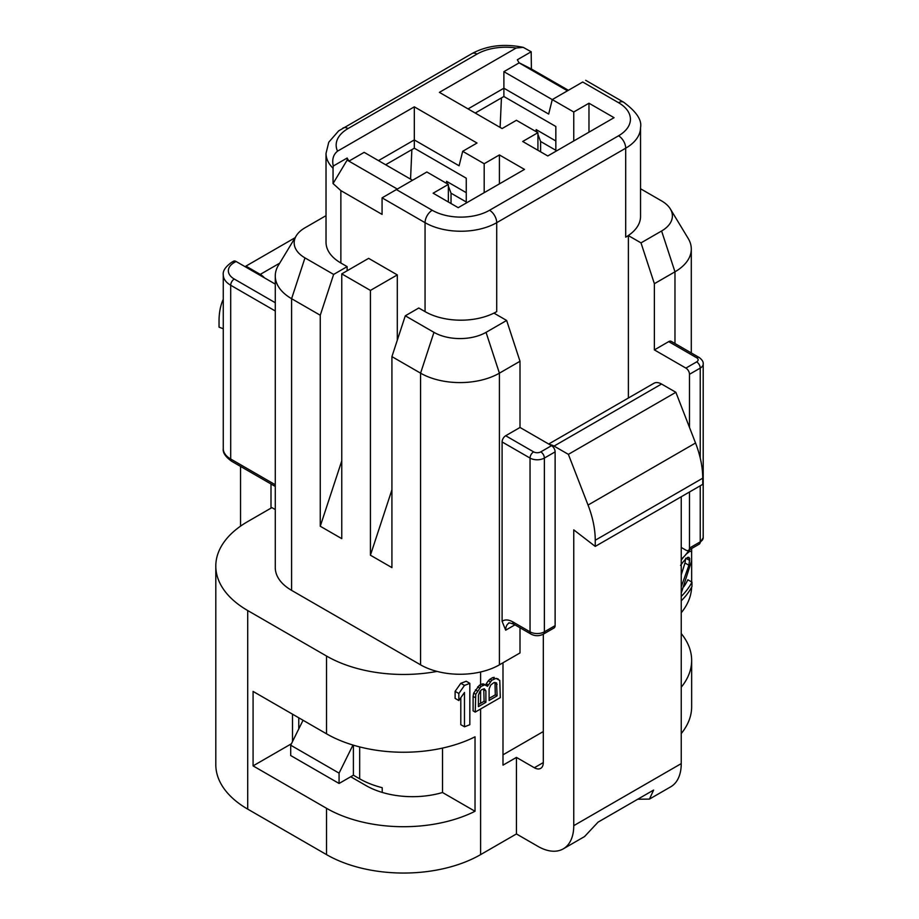 <?xml version="1.0" encoding="UTF-8"?>
<svg xmlns="http://www.w3.org/2000/svg" width="919" height="919" viewBox="0 0 919 919"><rect width="100%" height="100%" fill="white"/><g stroke="black" fill="none" stroke-linecap="round" stroke-linejoin="round"><path stroke-width="1.38" d="M264.546 277.906A15.198 8.776 -120 0 0 260.249 274.39L245.924 266.119L245.407 266.855M295.091 237.722L245.924 266.119M223.271 299.295A76.001 43.882 -120 0 0 219.044 320.972L219.044 327.141L223.271 328.761M240.548 466.415L240.548 526.15M688.779 550.274L691.616 551.974L691.616 560.774L681.243 593.157M690.123 551.044L685.758 554.502M683.61 557.017L681.243 560.062M687.55 557.465L689.732 558.718L688.905 557.328L687.607 557.408L685.275 559.487A114.002 65.823 180 0 1 683.265 561.773L680.565 565.403M689.732 558.718L688.905 565.254L681.243 586.839M683.793 586.77A108.936 62.894 180 0 0 687.86 579.763L691.961 582.129L691.961 586.529A114.002 65.823 180 0 1 681.243 600.831M691.961 582.129A114.002 65.823 180 0 1 681.243 596.431M686.378 558.545L689.732 560.475M685.758 558.189L684.977 562.979L688.905 565.254M684.977 562.979L681.243 574.823M469.827 683.334L469.827 724.712A114.002 65.823 180 0 1 464.474 726.791L464.474 692.455L458.845 700.542L458.845 693.5L464.474 685.413A114.002 65.823 180 0 0 469.827 683.334L466.197 681.232A108.936 62.894 180 0 1 460.798 683.288L464.474 685.413M460.798 683.288L455.112 691.341L458.845 693.5M455.112 691.341L455.112 698.383L458.845 700.542M460.798 697.808L460.798 724.666L464.474 726.791M275.275 509.574L271.898 507.621L247.705 521.59A108.936 62.894 0 0 0 215.804 566.058A108.936 62.894 0 0 0 247.705 610.538L326.532 656.04L326.532 733.821L253.081 691.421L253.081 765.883L291.426 743.758M247.705 610.538L247.705 809.122A108.936 62.894 180 0 1 215.804 764.642L215.804 566.058M451.034 203.536L451.034 193.197L448.357 186.063M447.553 183.949L446.565 181.307L446.565 183.375M466.266 192.68L446.565 181.307M411.861 149.625L410.552 179.136M466.266 201.985L451.034 193.197M378.49 160.618L414.32 139.929L414.32 148.2L466.266 178.206L466.266 203.019M414.32 148.2L385.647 164.754M519.017 62.71L531.412 69.017L531.182 51.774L523.221 47.351L516.168 48.029L439.397 92.359L502.096 128.557L516.432 120.286L537.925 132.692L522.693 141.48L547.781 155.966L614.064 117.689L588.976 103.215L588.976 132.175M516.168 48.029A40.539 23.4 0 0 0 477.018 54.083L348.037 128.557A40.539 23.4 0 0 0 337.537 151.164C333.275 154.576 331.862 159.538 333.275 166.029L347.141 158.034L347.141 160.101L348.921 161.135L364.154 152.347L412.528 180.273L396.399 189.578L432.229 210.267A10.132 5.847 120 0 0 425.06 222.674L425.06 311.621A50.671 29.259 180 0 0 496.719 311.621L494.031 313.172L506.645 320.455L520.005 361.27L520.005 427.461L551.538 445.669A5.066 2.929 60 0 1 555.122 451.872L544.37 458.076A5.066 2.929 -120 0 0 540.786 451.872A5.066 2.929 180 0 1 533.629 451.872L505.68 435.744A5.066 2.929 -60 0 0 502.096 441.947L502.096 621.313L505.68 630.181L514.939 624.84M347.141 158.034L348.921 161.135L397.295 189.061M275.275 284.097L236.068 261.467L234.276 262.501A5.066 2.929 -120 0 0 231.737 262.248C225.465 266.74 222.639 270.956 223.271 274.907A25.33 14.624 0 0 0 230.692 285.246L275.275 310.99M231.737 262.248L233.529 261.214A5.066 2.929 60 0 1 236.068 261.467M681.243 547.448L685.896 550.136A5.066 2.929 -120 0 0 688.434 550.389A5.066 2.929 -120 0 0 689.48 548.069L700.232 541.854A5.066 2.929 60 0 1 699.175 544.174L703.196 537.718L703.196 363.958C703.483 361.868 702.15 359.72 699.175 357.502L671.238 341.363A5.066 2.929 -60 0 0 668.699 341.615L654.374 349.898L685.896 368.094L696.648 361.891A5.066 2.929 60 0 1 700.232 368.094A10.132 5.847 0 0 0 703.196 363.958M685.896 368.094A5.066 2.929 -120 0 1 689.48 374.297L689.48 427.392M689.48 492.01L689.48 548.069M654.374 349.898L654.374 283.695L674.971 271.806A55.737 32.176 0 0 0 691.295 249.049A55.737 32.176 0 0 0 688.182 238.435L670.33 208.935A36.829 21.263 0 0 0 661.6 200.916L640.543 188.763M654.374 283.695L641.002 242.88L661.6 230.991A36.829 21.263 0 0 0 670.33 208.935M641.002 242.88L628.389 235.609L628.389 398.019M681.243 559.154A55.737 32.176 0 0 0 688.859 550.136M347.141 160.101L333.046 183.547L340.869 190.612L382.074 214.403L382.074 197.849L425.06 222.674A50.671 29.259 0 0 0 496.719 222.674L625.701 148.2A50.671 29.259 0 0 0 640.543 127.523L640.543 216.47A50.671 29.259 180 0 1 625.701 237.159L628.389 235.609M326.027 215.643L304.97 227.809A36.829 21.263 0 0 0 296.24 235.827L278.388 265.327A55.737 32.176 0 0 0 275.275 275.941A55.737 32.176 0 0 0 291.599 298.698L320.26 315.24L320.26 526.242L341.765 460.867M296.24 235.827A36.829 21.263 0 0 0 304.97 257.883L333.631 274.425L347.141 266.636L347.141 270.772M275.275 275.941L275.275 567.609A55.737 32.176 0 0 0 291.599 590.366L420.58 664.839L420.58 373.16A55.737 32.176 0 0 0 499.408 373.16L520.005 361.27M555.122 451.872L555.122 625.632A5.066 2.929 60 0 1 554.077 627.953L543.324 634.156L543.301 762.575A12.671 7.318 60 0 1 540.671 768.376A12.671 7.318 60 0 1 534.341 767.744L516.432 757.405L502.992 765.159L502.992 662.771M520.005 427.461L505.68 435.744M420.58 664.839A55.737 32.176 180 0 0 437.076 671.41A55.737 32.176 0 0 0 499.408 664.839L520.005 652.938L520.005 627.757M370.426 290.415L397.295 274.907L368.634 258.354L341.765 273.873L370.426 290.415L370.426 555.202L391.919 567.609L391.919 356.618L405.29 315.803L433.952 332.345A36.829 21.263 0 0 0 486.048 332.345L506.645 320.455M405.29 315.803L418.788 308.003L425.06 311.621M370.426 555.202L391.919 489.827M397.295 274.907L397.295 340.202M391.919 356.618L420.58 373.16L433.952 332.345M341.765 273.873L341.765 538.649L320.26 526.242M333.631 274.425L320.26 315.24M340.869 190.612L340.869 263.006L347.141 266.636M340.869 263.006A50.671 29.259 180 0 1 326.027 242.329L326.027 153.381A50.671 29.259 0 0 0 333.046 168.234L333.046 183.547M531.182 51.774L517.328 59.769L519.109 62.883L567.482 90.809M468.058 108.901L503.888 88.213L503.888 71.671L519.109 62.883M503.888 71.671L552.262 99.597L582.715 82.009C586.759 79.677 586.759 79.677 582.715 82.009C586.759 79.677 586.759 79.677 582.715 82.009L618.544 102.698A10.132 5.847 -60 0 1 623.61 102.193L585.679 80.298M531.412 69.017L568.379 90.28M543.301 731.547L502.992 754.821M333.275 166.029L333.046 168.234M588.976 103.215L573.755 112.003L552.262 99.597L548.677 114.071L503.888 88.213L503.888 96.495L475.226 113.037M555.834 150.279L540.613 141.48L537.925 134.346M537.133 132.233L536.133 129.59L555.834 140.963M503.888 96.495L555.834 126.489L555.834 151.313M536.133 131.658L536.133 129.59M501.441 97.908L500.12 127.419M540.613 151.83L540.613 141.48M573.755 140.963L573.755 112.003M382.074 197.849L396.399 189.578M412.528 180.273L426.853 171.991L448.357 184.409L433.125 193.197L458.202 207.671L524.485 169.406L499.408 154.932L499.408 183.892M448.357 201.985L448.357 184.409M499.408 154.932L484.187 163.72L462.682 151.313L477.018 143.031L414.32 106.834L414.32 139.929L459.098 165.788L462.682 151.313M484.187 192.68L484.187 163.72M337.537 151.164L414.32 106.834M537.925 150.279L537.925 132.692M691.628 587.161A108.936 62.894 180 0 1 681.243 612.755M292.495 714.166L292.495 741.576M442.51 748.089L442.51 792.511A65.869 38.035 0 0 1 365.946 785.538L350.713 776.75M442.51 792.511L475.031 811.282A108.936 62.894 180 0 1 326.532 808.295L253.081 765.883M326.532 733.821A108.936 62.894 180 0 0 475.031 736.82L475.031 811.282M247.705 809.122L326.532 854.624A108.936 62.894 180 0 0 480.603 854.624L516.432 833.947L516.432 757.405M490.7 685.069L493.905 682.61L496.57 682.886L497.099 695.855L489.103 700.473L489.103 689.009L490.7 685.069M494.973 682.403L495.307 694.821L497.099 695.855M495.307 694.821L489.103 698.406M495.307 683.357L497.099 684.391M483.762 688.871L484.106 701.289L485.898 702.323L478.42 706.631L478.42 695.166L480.028 691.226L481.625 689.698L484.29 688.768L485.898 690.858L485.898 702.323M484.106 689.824L485.898 690.858M480.603 690.686L480.603 703.311A108.936 62.894 180 0 1 478.42 704.528M480.603 703.311L484.106 701.289M486.967 685.413L483.038 683.805L480.603 684.609A108.936 62.894 180 0 1 479.293 685.344L473.676 693.098L475.755 694.293L475.226 712.099L500.304 697.624L499.775 680.439L496.03 678.371L491.768 680.232L487.495 686.309L484.83 684.839L481.096 686.39L475.755 694.293M475.399 689.836L477.363 690.962M473.676 693.098L473.101 696.395L475.226 697.624M473.101 696.395L473.101 710.869L475.226 712.099M483.038 683.805L484.83 684.839M481.441 684.127L483.233 685.16M479.293 685.344L481.096 686.39M477.65 686.849L479.488 687.917M437.076 671.41A108.936 62.894 180 0 1 326.532 656.04M496.03 678.371L498.167 678.946M494.238 677.337L492.641 677.648L494.433 678.693M492.641 677.648L489.976 679.198L491.768 680.232M489.976 679.198L488.368 680.726L490.16 681.76M488.368 680.726L486.243 683.759L488.035 684.793M486.243 683.759L485.875 684.793M516.432 833.947L537.925 846.353A50.671 29.259 -120 0 0 563.255 848.869L584.541 836.577L598.074 822.126L653.616 790.064L649.457 799.093L670.744 786.802A50.671 29.259 60 0 0 681.243 763.609L681.243 496.765M637.706 799.243L649.457 799.093M563.255 848.869A50.671 29.259 -120 0 0 573.755 825.664L573.755 529.861L595.248 546.403L595.248 540.246A76.001 43.882 -120 0 0 588.045 505.059L568.379 454.354L554.042 446.083A15.198 8.776 -120 0 0 549.757 444.635M568.379 454.354L675.867 392.298L695.534 443.004A76.001 43.882 -120 0 1 702.736 478.19L702.736 484.347L595.248 546.403M675.867 392.298L661.531 384.027A15.198 8.776 -120 0 0 653.937 383.269L548.7 444.026M681.243 633.559A108.936 62.894 180 0 1 691.651 660.393L691.651 706.722A108.936 62.894 180 0 1 681.243 733.557M691.651 660.393A108.936 62.894 180 0 1 681.243 687.217M271.002 508.138L271.002 484.003M303.052 720.266L290.703 745.206L290.703 755.544L339.077 783.47L353.401 775.199L359.674 778.818A73.474 42.423 180 0 0 382.212 787.686L382.212 792.408M290.703 745.206L339.077 773.132L339.077 783.47M293.241 740.082A73.474 42.423 180 0 1 292.495 739.531M352.965 745.045L339.077 773.132M353.401 745.183L353.401 775.199M279.709 263.156L260.249 274.39M231.737 461.327C225.465 456.835 222.639 452.619 223.271 448.667A25.33 14.624 0 0 0 230.692 459.018A5.066 2.929 120 0 0 231.737 461.327L275.275 486.461M234.276 262.501A20.264 11.706 0 0 0 234.276 279.043A5.066 2.929 120 0 0 230.692 285.246L230.692 459.018L275.275 484.75M234.276 279.043L275.275 302.719M700.232 485.795L700.232 541.854A10.132 5.847 0 0 0 703.196 537.718M700.232 457.995L700.232 368.094L689.48 374.297M696.648 361.891A5.066 2.929 0 0 0 696.648 357.755L668.699 341.615M696.648 357.755A5.066 2.929 -60 0 1 699.175 357.502M674.971 343.522L674.971 271.806L661.6 230.991M304.97 257.883L291.599 298.698L291.599 590.366M555.122 625.632L544.37 631.835L544.37 458.076A10.132 5.847 180 0 1 530.045 458.076L530.045 631.835A5.066 2.929 -60 0 0 531.09 634.156C535.168 636.212 539.246 636.212 543.324 634.156A5.066 2.929 -120 0 0 544.37 631.835A10.132 5.847 180 0 1 530.045 631.835L512.848 621.91A20.264 11.706 -120 0 0 502.096 621.313M531.09 634.156L513.893 624.231C509.838 622.818 508.15 622.485 508.827 623.231A15.198 8.776 -120 0 0 505.68 630.181M533.629 451.872A5.066 2.929 -60 0 0 530.045 458.076L502.096 441.947M513.893 624.231A5.066 2.929 -60 0 1 512.848 621.91M551.538 445.669L540.786 451.872M499.408 664.839L499.408 373.16L486.048 332.345M432.229 210.267A40.539 23.4 0 0 0 489.551 210.267L618.544 135.794A10.132 5.847 60 0 1 625.701 148.2L625.701 237.159M489.551 210.267A10.132 5.847 60 0 1 496.719 222.674L496.719 311.621M477.018 54.083A10.132 5.847 -120 0 0 471.952 53.589L338.64 130.889L328.772 142.192L326.027 153.381M348.037 128.557A10.132 5.847 -120 0 0 342.959 128.051M618.544 135.794A40.539 23.4 0 0 0 618.544 102.698M326.532 808.295L326.532 854.624M480.603 671.984L480.603 684.609M480.603 708.997L480.603 854.624M573.755 825.664L681.243 763.609M702.736 478.19L595.248 540.246M695.534 443.004L588.045 505.059M661.531 384.027L554.042 446.083M543.301 762.575L534.341 767.744M359.674 746.917L359.674 778.818M298.767 717.796L298.767 728.905M223.271 448.667L223.271 274.907M688.434 550.389L699.175 544.174M691.295 352.953L691.295 249.049M471.952 53.589C487.059 45.502 504.14 43.434 523.221 47.351M640.543 127.523C642.059 120.113 636.419 111.67 623.61 102.193M691.651 548.528L691.651 552.262M691.651 560.36L691.651 581.945"/></g></svg>
